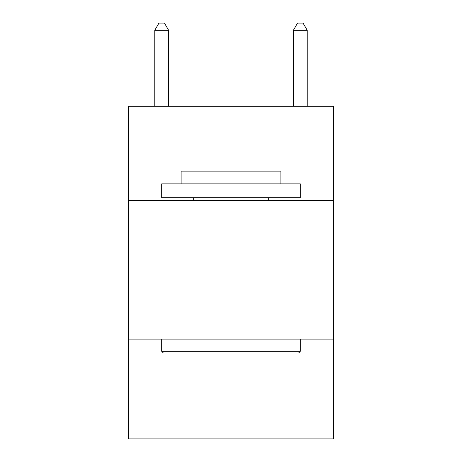 <?xml version="1.0" encoding="UTF-8"?>
<svg xmlns="http://www.w3.org/2000/svg" width="462" height="462" viewBox="0 0 462 462"><rect width="100%" height="100%" fill="white"/><g stroke="black" fill="none" stroke-linecap="round" stroke-linejoin="round"><path stroke-width="0.69" d="M333.564 200.508L333.564 106.26L128.436 106.26L128.436 200.508L333.564 200.508L333.564 438.9L128.436 438.9L128.436 200.508M333.564 339.108L128.436 339.108M163.363 352.968L161.7 351.305L300.3 351.305L298.637 352.968L163.363 352.968M300.3 183.876L300.3 197.736L161.7 197.736L161.7 183.876L300.3 183.876M181.104 183.876L181.104 171.125L280.896 171.125L280.896 183.876M300.3 339.108L300.3 351.305M161.7 339.108L161.7 351.305M268.699 197.736L268.699 200.508M193.301 197.736L193.301 200.508M168.63 106.26L168.63 30.307L154.77 30.307L154.77 106.26M154.77 30.307L158.928 23.1L164.472 23.1L168.63 30.307M307.23 106.26L307.23 30.307L293.37 30.307L293.37 106.26M293.37 30.307L297.528 23.1L303.072 23.1L307.23 30.307"/></g></svg>
